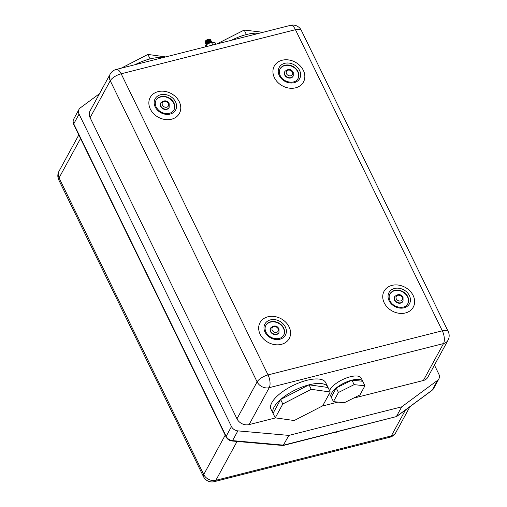 <?xml version="1.0" encoding="UTF-8"?>
<svg xmlns="http://www.w3.org/2000/svg" width="507" height="507" viewBox="0 0 507 507"><rect width="100%" height="100%" fill="white"/><g stroke="black" fill="none" stroke-linecap="round" stroke-linejoin="round"><path stroke-width="0.76" d="M209.974 39.445L210.728 39.996A3.124 1.204 154 0 0 210.665 39.825A3.124 1.204 154 0 0 210.297 39.527L208.7 39.527L205.614 41.029L205.031 42.277M206.869 42.734L206.292 42.854M210.861 40.433L208.833 39.787C206.153 40.674 204.923 41.637 205.139 42.683M211.14 40.997L209.765 40.249L206.869 41.244L205.297 42.88L205.481 43.437L207.014 41.549L209.917 40.554L211.28 41.118M205.842 44.115L206.115 43.45M210.297 42.296L209.816 42.689L210.291 42.296M211.413 41.561L210.044 40.814L207.141 41.808L205.569 43.437L205.76 44.001M206.121 44.679L206.108 43.982L207.566 42.677L210.462 41.682L211.812 42.195M206.843 43.976L207.42 43.856M211.685 42.125L210.316 41.378L207.42 42.373L205.848 44.001L206.032 44.565M211.774 42.189L209.93 42.037L207.693 42.937L206.146 44.8M210.652 42.525L207.965 43.501L206.704 44.521M274.407 77.691A16.623 13.486 -151.4 0 1 282.152 60.238A16.623 13.486 -151.4 0 1 303.351 70.365A16.623 13.486 -151.4 0 1 295.606 87.819A16.623 13.486 -151.4 0 1 274.407 77.691M293.141 76.126A4.753 3.853 -151.4 0 1 293.052 76.304A4.753 3.853 -151.4 0 1 288.92 78.053A4.753 3.853 -151.4 0 1 284.744 75.074A4.753 3.853 -151.4 0 1 284.712 71.753A4.753 3.853 -151.4 0 1 284.807 71.582M297.907 78.737A10.178 8.258 28.6 0 0 297.742 71.785A10.178 8.258 28.6 0 0 288.901 65.435A10.178 8.258 28.6 0 0 280.035 68.99M150.338 109.087A16.623 13.486 -151.4 0 1 158.089 91.634A16.623 13.486 -151.4 0 1 179.288 101.761A16.623 13.486 -151.4 0 1 171.543 119.215A16.623 13.486 -151.4 0 1 150.338 109.087M169.072 107.522A4.753 3.853 -151.4 0 1 168.983 107.699A4.753 3.853 -151.4 0 1 164.857 109.442A4.753 3.853 -151.4 0 1 160.681 106.47A4.753 3.853 -151.4 0 1 160.643 103.149A4.753 3.853 -151.4 0 1 160.744 102.978M173.838 110.133A10.178 8.258 28.6 0 0 173.679 103.181A10.178 8.258 28.6 0 0 164.838 96.824A10.178 8.258 28.6 0 0 155.972 100.386M162.589 57.709A30.401 11.712 154 0 0 150.097 58.92A30.401 11.712 154 0 0 135.141 64.655M413.161 295.511A16.623 13.486 28.6 0 0 391.962 285.384A16.623 13.486 28.6 0 0 384.217 302.837A16.623 13.486 28.6 0 0 405.416 312.965A16.623 13.486 28.6 0 0 413.161 295.511M394.617 296.728A4.753 3.853 28.6 0 0 394.522 296.899A4.753 3.853 28.6 0 0 394.554 300.22A4.753 3.853 28.6 0 0 398.73 303.192A4.753 3.853 28.6 0 0 402.862 301.45A4.753 3.853 28.6 0 0 402.951 301.272M389.845 294.136A10.178 8.258 -151.4 0 1 398.711 290.574A10.178 8.258 -151.4 0 1 407.552 296.931A10.178 8.258 -151.4 0 1 407.717 303.883M289.098 326.907A16.623 13.486 28.6 0 0 267.899 316.78A16.623 13.486 28.6 0 0 260.148 334.233A16.623 13.486 28.6 0 0 281.353 344.361A16.623 13.486 28.6 0 0 289.098 326.907M270.554 328.124A4.753 3.853 28.6 0 0 270.453 328.295A4.753 3.853 28.6 0 0 270.491 331.616A4.753 3.853 28.6 0 0 274.667 334.588A4.753 3.853 28.6 0 0 278.793 332.846A4.753 3.853 28.6 0 0 278.882 332.668M265.782 325.526A10.178 8.258 -151.4 0 1 274.648 321.97A10.178 8.258 -151.4 0 1 283.489 328.327A10.178 8.258 -151.4 0 1 283.647 335.273M330.228 391.993L311.247 389.319L282.805 403.99L275.238 417.857L294.218 420.531L322.661 405.86L330.228 391.993L328.029 387.487A30.401 11.712 154 0 0 327.858 387.094A30.401 11.712 154 0 0 309.048 384.819A30.401 11.712 154 0 0 280.605 399.491A30.401 11.712 154 0 0 274.072 407.121A30.401 11.712 154 0 0 273.045 413.357A30.401 11.712 154 0 0 273.21 413.75A30.401 11.712 154 0 0 273.419 414.124M327.858 387.094L325.665 382.595A30.401 11.712 154 0 0 300.081 382.443A30.401 11.712 154 0 0 271.872 402.615A30.401 11.712 154 0 0 271.017 409.244L273.21 413.75M362.942 381.67A17.644 6.794 154 0 0 362.854 381.467A17.644 6.794 154 0 0 362.752 381.277A17.644 6.794 154 0 0 351.934 380.149A17.644 6.794 154 0 0 336.23 387.988A17.644 6.794 154 0 0 331.635 393.09A17.644 6.794 154 0 0 331.134 396.937A17.644 6.794 154 0 0 331.242 397.127L333.435 401.633L344.253 402.761L359.957 394.921L364.945 385.776L354.133 384.648L338.423 392.488L333.435 401.633M362.854 381.467L361.206 378.089A17.644 6.794 154 0 0 346.357 378A17.644 6.794 154 0 0 329.987 389.712A17.644 6.794 154 0 0 329.563 390.624M329.436 393.438A17.644 6.794 154 0 0 329.493 393.559L331.134 396.937M231.439 40.287A30.401 11.712 -26 0 1 246.396 34.552A30.401 11.712 -26 0 1 258.887 33.342M206.362 43.165L205.988 43.19M205.297 42.994L205.291 42.29L206.742 40.991L209.638 39.99L211.001 40.56M206.641 43.729L206.26 43.754M206.913 44.293L206.533 44.318M206.032 43.558L207.293 42.113L209.53 41.213L210.804 41.13L211.552 41.682M206.476 44.635L207.838 43.241L211.21 42.239M208.079 43.824L209.138 43.291M204.809 47.024L206.115 44.819L211.419 42.138L215.076 42.689L215.83 44.236M216.73 44.008L244.203 30.052L262.994 32.302M423.364 380.497L443.511 343.569A9.5 7.706 28.6 0 0 448.011 340.241L427.864 377.164A9.5 7.706 -151.4 0 1 423.364 380.497L353.379 398.204M337.966 402.108L322.205 406.094M275.542 417.901L249.083 424.6A9.5 7.706 -151.4 0 1 236.972 418.807L90.1 117.681A9.5 7.706 -151.4 0 1 90.031 111.039L110.177 74.111A9.5 7.706 28.6 0 0 110.247 80.752L90.1 117.681M401.709 406.842L396.385 416.596L432.249 390.092L437.566 380.339L401.709 406.842L288.863 435.399L283.153 445.52L232.111 441.008A2.712 0.754 95.1 0 0 232.548 440.627L283.546 445.152L396.385 416.596L283.153 445.52M437.566 380.339A6.787 5.507 28.6 0 0 438.878 378.843A6.787 5.507 28.6 0 0 438.828 374.096L434.442 365.103M73.667 124.449L226.065 436.914A2.712 1.046 154 0 1 226.141 436.324L73.743 123.86A2.712 1.046 154 0 0 73.667 124.449C72.812 122.631 72.818 120.85 73.692 119.113A6.787 5.507 28.6 0 0 73.743 123.86L79.067 114.107L231.465 426.571A6.787 5.507 28.6 0 0 237.872 430.874L232.548 440.627A6.787 5.507 28.6 0 1 226.141 436.324L231.465 426.571M288.863 435.399L237.872 430.874M99.486 93.7L80.328 107.864A6.787 5.507 -151.4 0 0 79.016 109.36A6.787 5.507 -151.4 0 0 79.067 114.107M338.435 431.533A7.466 6.052 -151.4 0 1 335.323 432.319M328.029 387.487L309.048 384.819L311.247 389.319M309.048 384.819L280.605 399.491L282.805 403.99M280.605 399.491L273.045 413.357L275.238 417.857M354.133 384.648L351.934 380.149L362.752 381.277L364.945 385.776M351.934 380.149L336.23 387.988L338.423 392.488M336.23 387.988L331.242 397.127M165.7 56.923L147.905 54.42L121.236 68.172M150.097 58.92L147.905 54.42M246.396 34.552L244.203 30.052M206.115 44.819L206.926 46.492M211.419 42.138L212.813 45.003M206.9 41.885A2.44 0.938 -26 0 1 206.387 41.98M205.373 41.656A2.44 0.938 -26 0 1 205.455 41.175M207.883 42.499A3.124 1.204 154 0 0 208.656 42.138M209.689 41.466A3.124 1.204 154 0 0 210.082 41.124M209.245 40.655A2.44 0.938 -26 0 1 208.669 41.092M299.593 70.435A11.667 9.462 28.6 0 0 284.719 63.331A11.667 9.462 28.6 0 0 279.281 75.581A11.667 9.462 28.6 0 0 294.155 82.685A11.667 9.462 28.6 0 0 299.593 70.435M280.124 68.825A10.178 8.258 -151.4 0 1 288.971 65.086A10.178 8.258 -151.4 0 1 297.92 71.462A10.178 8.258 -151.4 0 1 297.996 78.579C295.461 84.485 283.261 82.818 280.238 75.651C279.084 73.135 279.046 70.866 280.124 68.825M293.242 75.955L293.242 72.336C291.164 68.844 288.382 68.534 284.902 71.405A4.753 3.853 28.6 0 0 284.934 74.725A4.753 3.853 28.6 0 0 289.11 77.704A4.753 3.853 28.6 0 0 293.242 75.955L293.052 76.304M286.493 73.73A3.391 2.75 -151.4 0 1 288.077 70.169A3.391 2.75 -151.4 0 1 292.406 72.235A3.391 2.75 -151.4 0 1 290.822 75.796A3.391 2.75 -151.4 0 1 286.493 73.73M156.061 100.221A10.178 8.258 -151.4 0 1 164.902 96.482A10.178 8.258 -151.4 0 1 173.857 102.851A10.178 8.258 -151.4 0 1 173.933 109.968C172.912 111.8 171.195 112.966 168.78 113.467C163.267 114.018 159.065 111.876 156.169 107.04C155.022 104.531 154.984 102.256 156.061 100.221M175.53 101.831A11.667 9.462 28.6 0 0 160.649 94.727A11.667 9.462 28.6 0 0 155.212 106.971A11.667 9.462 28.6 0 0 170.092 114.081A11.667 9.462 28.6 0 0 175.53 101.831M169.173 107.351L169.18 103.732C167.101 100.234 164.319 99.923 160.833 102.801A4.753 3.853 28.6 0 0 160.871 106.121A4.753 3.853 28.6 0 0 165.048 109.1A4.753 3.853 28.6 0 0 169.173 107.351L168.983 107.699M162.43 105.126A3.391 2.75 -151.4 0 1 164.015 101.565A3.391 2.75 -151.4 0 1 168.337 103.631A3.391 2.75 -151.4 0 1 166.759 107.192A3.391 2.75 -151.4 0 1 162.43 105.126M389.091 300.721A11.667 9.462 -151.4 0 1 394.528 288.477A11.667 9.462 -151.4 0 1 409.403 295.581A11.667 9.462 -151.4 0 1 403.965 307.831A11.667 9.462 -151.4 0 1 389.091 300.721M407.729 296.601A10.178 8.258 28.6 0 0 398.781 290.232A10.178 8.258 28.6 0 0 389.934 293.971C388.856 296.006 388.894 298.281 390.048 300.79C393.071 307.964 405.27 309.625 407.805 303.718A10.178 8.258 28.6 0 0 407.729 296.601M394.744 299.871A4.753 3.853 -151.4 0 1 394.712 296.551C398.191 293.673 400.974 293.984 403.052 297.482L403.052 301.101A4.753 3.853 -151.4 0 1 398.92 302.844A4.753 3.853 -151.4 0 1 394.744 299.871M402.216 297.381A3.391 2.75 28.6 0 0 397.887 295.315A3.391 2.75 28.6 0 0 396.303 298.877A3.391 2.75 28.6 0 0 400.631 300.943A3.391 2.75 28.6 0 0 402.216 297.381M283.667 327.997A10.178 8.258 28.6 0 0 274.712 321.628A10.178 8.258 28.6 0 0 265.871 325.367C264.793 327.402 264.831 329.677 265.979 332.186C268.875 337.022 273.083 339.164 278.59 338.613C281.005 338.112 282.722 336.946 283.743 335.114A10.178 8.258 28.6 0 0 283.667 327.997M265.028 332.117A11.667 9.462 -151.4 0 1 270.465 319.873A11.667 9.462 -151.4 0 1 285.34 326.977A11.667 9.462 -151.4 0 1 279.902 339.227A11.667 9.462 -151.4 0 1 265.028 332.117M270.681 331.267A4.753 3.853 -151.4 0 1 270.643 327.947C274.129 325.069 276.911 325.38 278.989 328.878L278.983 332.497A4.753 3.853 -151.4 0 1 274.857 334.24A4.753 3.853 -151.4 0 1 270.681 331.267M278.147 328.777A3.391 2.75 28.6 0 0 273.824 326.711A3.391 2.75 28.6 0 0 272.24 330.272A3.391 2.75 28.6 0 0 276.569 332.339A3.391 2.75 28.6 0 0 278.147 328.777M448.011 340.241A9.5 9.5 0 0 0 448.207 331.527A9.5 3.657 -26 0 0 442.326 330.811A9.5 4.183 75.8 0 1 443.511 343.569L269.23 387.671A9.5 4.183 75.8 0 0 268.045 374.914L442.326 330.811L295.454 29.685L121.173 73.788L268.045 374.914A9.5 3.657 154 0 0 257.119 381.885L110.247 80.752A9.5 3.657 -26 0 1 121.173 73.788A9.5 4.183 75.8 0 0 116.185 69.453A9.5 9.5 0 0 0 110.177 74.111M236.972 418.807L257.119 381.885A9.5 7.706 28.6 0 0 269.23 387.671L249.083 424.6M237.054 441.451L215.849 480.319L391.315 435.919L405.454 409.998M80.537 138.538L59.059 177.906L203.738 474.533L225.216 435.164M432.249 390.092A6.787 5.507 28.6 0 0 433.561 388.596L432.002 390.377A2.712 1.483 -126.5 0 0 432.249 390.092M290.467 25.35A9.5 4.183 75.8 0 1 295.454 29.685A9.5 3.657 154 0 1 301.335 30.395A9.5 9.5 0 0 0 290.467 25.35L116.185 69.453M395.809 432.591A9.5 7.706 -151.4 0 1 391.315 435.919A9.5 4.183 -104.2 0 1 389.801 437.249A9.5 9.5 0 0 0 395.809 432.591L409.948 406.677M215.849 480.319A9.5 7.706 -151.4 0 1 203.738 474.533A9.5 3.657 -26 0 0 203.465 476.605A9.5 9.5 0 0 0 214.341 481.65A9.5 4.183 -104.2 0 0 215.849 480.319M58.793 179.979A9.5 3.657 -26 0 1 59.059 177.906A9.5 7.706 28.6 0 1 58.989 171.265A9.5 9.5 0 0 0 58.793 179.979L203.465 476.605M204.955 41.999C205.316 40.756 206.457 39.85 208.377 39.28C209.955 39.096 210.716 39.273 210.665 39.825L210.684 39.857M205.284 42.29L206.254 42.455M207.407 43.868L206.837 43.982M284.902 71.405L284.712 71.753M160.833 102.801L160.643 103.149M394.712 296.551L394.522 296.899M270.643 327.947L270.453 328.295M438.878 378.843L433.561 388.596M278.983 332.497L278.793 332.846M403.052 301.101L402.862 301.45M73.692 119.113L79.016 109.36M206.653 44.172L207.078 44.141M210.272 42.588L210.601 42.252M206.381 43.608L206.799 43.577M207.623 43.38L209.277 42.569M209.999 42.024L210.329 41.694M206.108 43.044L206.526 43.019M207.344 42.816L209.004 42.005M209.721 41.46L210.05 41.13M207.071 42.252L207.705 42.005M448.207 331.527L301.335 30.395M214.341 481.65L389.801 437.249M78.794 134.963L58.989 171.265M226.065 436.914C227.358 439.303 229.373 440.665 232.111 441.008M432.002 390.377L396.151 416.874"/></g></svg>
